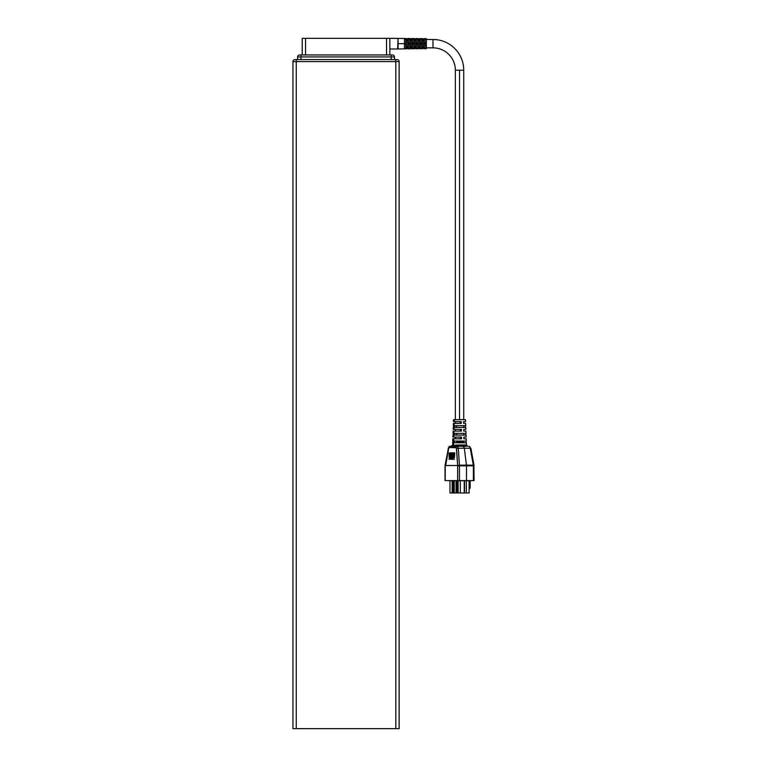 <?xml version="1.0" encoding="UTF-8"?>
<svg xmlns="http://www.w3.org/2000/svg" width="767" height="767" viewBox="0 0 767 767"><rect width="100%" height="100%" fill="white"/><g stroke="black" fill="none" stroke-linecap="round" stroke-linejoin="round"><path stroke-width="1.15" d="M459.538 70.219L455.358 70.219A22.368 22.368 0 0 0 432.991 47.851L432.991 39.491L426.356 39.491L432.991 39.491A30.728 30.728 0 0 1 463.728 70.219A30.728 30.728 0 0 0 432.991 39.491L432.991 47.851A22.368 22.368 0 0 1 455.358 70.219L463.728 70.219L459.538 70.219L459.538 419.683L459.538 70.219M406.443 38.906L407.766 38.896L406.443 38.906M410.422 38.954L411.754 38.954L410.422 38.954M414.41 38.983L415.733 38.983L414.41 38.983M418.389 39.021L419.722 39.021L418.389 39.021M422.377 39.059L423.7 39.059L422.377 39.059M423.7 40.709L422.377 40.709L423.7 40.709M422.377 43.671L423.7 43.671L423.7 46.892L422.377 46.892L422.377 43.671L419.722 43.671L419.722 46.912L418.389 46.921L418.389 43.671L422.377 43.671L422.377 40.45L423.7 40.459L423.7 43.671L426.356 43.671L423.7 43.671L423.7 46.892L422.377 46.892L422.377 40.45L423.7 40.459L423.7 43.671L422.377 43.671M419.722 40.68L418.389 40.68L419.722 40.68M415.733 40.661L414.41 40.661L415.733 40.661M414.41 43.671L415.733 43.671L415.733 46.931L414.41 46.94L414.41 43.671L411.754 43.671L411.754 46.96L410.422 46.969L410.422 43.671L414.41 43.671L414.41 40.402L415.733 40.411L415.733 43.671L418.389 43.671L415.733 43.671L415.733 46.931L414.41 46.94L414.41 40.402L415.733 40.411L415.733 43.671L414.41 43.671M411.754 40.641L410.422 40.641L411.754 40.641M398.083 48.906L398.083 38.446L389.847 38.36L398.083 38.446L397.613 48.983L406.443 48.829L406.443 47.621L407.766 47.612L407.766 48.82L410.422 48.791L410.422 47.592L411.754 47.583L411.754 48.781L414.41 48.762L414.41 47.573L415.733 47.564L415.733 48.743L418.389 48.724L418.389 47.544L419.722 47.535L419.722 48.714L422.377 48.685L422.377 47.516L423.7 47.506L423.7 48.676L423.7 47.506L422.377 47.516L422.377 48.685M397.45 48.983L394.123 48.983L397.45 48.983M389.847 48.983L396.175 48.983L389.847 48.983M406.443 43.671L398.083 43.671L406.443 43.671L406.443 40.363L407.766 40.363L407.766 46.979L406.443 46.988L406.443 43.671L406.443 46.988L407.766 46.979L407.766 43.671L410.422 43.671L407.766 43.671L407.766 40.363L406.443 40.363L406.443 43.671M426.356 48.647L426.356 43.671L426.356 48.647L423.7 48.676M404.449 44.122L405.781 44.122L405.781 48.82L404.449 48.829L404.449 44.122L405.781 44.122L405.781 48.82L404.449 48.829L404.449 44.122M424.362 48.647L424.362 44.112L425.695 44.112L425.695 48.637L424.362 48.647L425.695 48.637L425.695 44.112L424.362 44.112L424.362 48.647M408.437 44.122L409.76 44.122L409.76 48.781L408.437 48.791L408.437 44.122L409.76 44.122L409.76 48.781L408.437 48.791L408.437 44.122M412.416 44.122L413.749 44.122L413.749 48.743L412.416 48.752L412.416 44.122L413.749 44.122L413.749 48.743L412.416 48.752L412.416 44.122M416.395 44.112L417.727 44.112L417.727 48.704L416.395 48.724L416.395 44.112L417.727 44.112L417.727 48.704L416.395 48.724L416.395 44.112M420.383 48.685L420.383 44.112L421.706 44.112L421.706 48.676L420.383 48.685L421.706 48.676L421.706 44.112L420.383 44.112L420.383 48.685M426.356 47.851L432.991 47.851L426.356 47.851M473.891 465.837L474.054 480.583L473.392 480.602L473.383 465.502L474.054 465.588L459.433 465.502L457.65 465.837L459.443 465.837L459.443 480.602L445.033 480.593L457.65 480.583L457.631 465.502L445.033 465.588L445.723 465.262L448.868 447.516A1.323 1.112 -117.5 0 1 449.395 446.442A1.323 1.112 62.5 0 0 448.868 447.516L456.365 447.755L457.64 465.502L445.215 465.502L445.196 480.583L445.263 465.176M448.407 448.235L449.031 447.477A1.323 1.16 -90 0 1 450.191 446.241L451.341 446.241L450.191 446.241A1.323 1.16 90 0 0 449.031 447.477L451.619 447.477A1.323 1.16 -90 0 1 452.194 446.413L451.341 446.241L452.194 446.413A1.323 1.16 90 0 0 451.619 447.477L453.402 447.477A1.323 1.16 -90 0 1 453.978 446.413L452.194 446.413A1.323 1.266 115.3 0 0 452.885 445.32L466.441 445.09M465.31 423.403L463.604 423.403L463.575 421.677L465.588 421.677L465.521 419.683L454.323 419.683L454.256 421.677L461.255 421.677L461.283 423.403L454.198 423.403L454.006 429.376L461.398 429.376L461.427 431.102L453.949 431.102L453.757 437.075L461.542 437.075L461.571 438.801L453.7 438.801L453.479 445.426L453.7 438.801L452.856 438.801L461.571 438.801L461.542 437.075L453.757 437.075L453.949 431.102L453.144 431.102L461.427 431.102L461.398 429.376L454.006 429.376L454.198 423.403L453.431 423.403L460.277 423.403L460.315 421.677L460.315 423.403L461.283 423.403L461.255 421.677L454.256 421.677L454.323 419.683L453.565 419.683L465.492 419.683M465.569 431.102L463.747 431.102L463.719 429.376L465.876 429.376L465.809 427.392L454.841 427.392L454.898 425.666L465.742 425.666L465.655 423.403M466.173 437.075L463.862 437.075L463.891 438.801L466.231 438.801L463.891 438.801L463.862 437.075L466.173 437.075L466.096 435.09L454.582 435.09L454.639 433.365L466.029 433.365L465.943 431.102M465.473 425.666L465.531 427.392L465.473 425.666M465.732 433.365L465.79 435.09L465.732 433.365M454.323 442.789L454.38 441.063L466.317 441.063L454.38 441.063L454.323 442.789L466.384 442.789L454.323 442.789M465.991 441.063L466.048 442.789L465.991 441.063M456.911 441.926L456.911 442.789L456.911 441.926M452.664 444.956L452.885 445.32A1.323 1.266 -64.7 0 1 452.194 446.413L453.978 446.413A1.323 0.978 79 0 0 454.38 445.32A1.323 0.978 -101 0 1 453.978 446.413L455.991 446.241A1.323 0.575 90 0 0 456.557 444.956A1.323 0.575 -90 0 1 455.991 446.241L453.978 446.413A1.323 1.16 90 0 0 453.402 447.477L455.991 447.477A1.323 1.16 -90 0 1 457.142 446.241L459.519 446.241L455.991 446.241L457.909 446.797L458.311 448.235L470.229 448.235L473.383 465.502L466.441 465.157L466.489 465.818L466.441 465.157L473.354 465.176L470.229 448.235L464.332 448.235L466.441 465.157L459.404 465.176L466.441 465.157L464.332 448.235L458.311 448.235L459.443 465.837L473.392 465.837L473.392 480.602L459.443 480.602L466.489 480.746L466.489 465.818L466.489 480.746L473.891 480.583M447.918 480.631L465.483 480.746L447.918 480.631M452.885 445.32L459.529 444.956L459.519 446.241L463.402 446.317L463.057 445.867L464.332 448.235L463.402 446.317L466.566 446.241A1.323 1.131 90 0 1 465.435 444.956A1.323 1.131 -90 0 0 466.566 446.241L459.519 446.241L459.529 444.956L466.422 444.956A1.323 1.323 -90 0 0 467.745 446.241A1.323 1.323 90 0 1 466.422 444.956M455.339 431.102L455.368 429.376M455.195 438.801L455.224 437.075L455.195 438.801M470.631 448.072L470.056 447.477A1.323 1.16 -90 0 0 468.896 446.241L470.89 448.321L470.229 448.235L470.89 448.321L474.016 465.262L473.354 465.176L473.996 465.32M449.337 457.285L454.505 457.285L454.534 456.768L449.366 456.768L449.337 457.285L454.505 457.285L448.954 456.998L454.534 456.768L449.366 456.768L449.337 457.285M449.472 454.936L454.639 454.936L454.687 454.227L449.52 454.227L448.954 454.543L449.472 454.936L454.639 454.936L448.954 454.543L454.687 454.227L449.52 454.227L448.954 454.543L449.472 454.936M454.38 459.375L448.954 459.184L454.38 459.375M449.548 453.671L454.716 453.671L454.773 452.856L449.606 452.856L448.954 453.211L449.548 453.671L454.716 453.671L448.954 453.211L454.773 452.856L449.606 452.856L448.954 453.211L449.548 453.671M449.404 456.144L454.572 456.144L454.61 455.531L449.443 455.531L449.404 456.144L454.572 456.144L448.954 455.799L454.61 455.531L449.443 455.531L449.404 456.144M449.27 458.359L454.467 457.928L449.27 458.359M454.716 453.671L454.773 452.856L454.122 453.211L454.716 453.671M454.639 454.936L454.687 454.227L454.122 454.543L454.639 454.936M454.572 456.144L454.61 455.531L454.572 456.144M454.505 457.285L454.534 456.768L454.505 457.285M453.498 421.677L454.256 421.677L453.498 421.677L453.565 419.683M453.201 429.376L454.006 429.376L453.201 429.376L453.287 427.392M452.913 437.075L453.757 437.075L452.913 437.075L453 435.09M452.856 438.801L452.645 445.09M453.355 433.365L453.287 435.09L453.355 433.365M453.604 425.666L453.546 427.392L453.604 425.666M460.315 431.102L460.315 429.376L460.315 431.102M465.07 429.376L463.719 429.376L463.747 431.102L465.118 431.102M464.84 421.677L463.575 421.677L463.604 423.403L464.888 423.403M463.728 441.063L463.728 441.926L456.72 441.926L456.72 441.063L456.72 441.926L463.651 441.926M456.72 435.09L456.72 433.365L456.72 435.09M466.02 433.365L454.639 433.365L454.582 435.09L466.087 435.09M456.72 427.392L456.72 425.666L456.72 427.392M465.732 425.666L454.898 425.666L454.841 427.392L465.799 427.392M452.77 441.063L452.703 442.789M460.315 438.801L460.315 437.075L460.315 438.801M453.987 446.289L455.684 446.317M445.205 465.502L448.35 448.474L445.071 465.262M449.769 446.327A1.323 1.112 62.5 0 0 449.395 446.442L448.196 448.321M457.142 446.241A1.323 1.16 90 0 0 455.991 447.477L456.557 448.474L458.311 448.235L457.142 446.241M459.404 465.176L458.311 448.235L456.557 448.474L457.64 465.416L459.404 465.176L457.64 465.502L459.404 465.176M457.65 465.837L457.65 480.583L459.443 480.602L459.443 465.837L457.65 465.837M459.404 465.262L457.65 465.665L459.404 465.262M464.169 446.308L465.109 446.413M463.057 445.867L462.913 445.081L463.057 445.867M471.168 480.746L466.489 480.746L471.168 480.746M470.142 487.985L469.116 489.145L470.142 487.985L470.142 480.746L470.142 487.985M464.524 480.746L464.524 492.96L456.039 492.96L456.039 480.746L456.039 492.96L456.039 480.746L456.039 492.96L453.326 492.96L453.326 480.746L453.326 492.96L449.97 492.96L449.97 480.746L449.97 492.96L452.166 492.96L452.166 480.746L452.166 492.96L454.227 492.96L454.227 480.746L454.227 492.96L456.94 492.96L456.94 480.746L456.94 492.96L458.11 492.96L458.11 480.746L458.11 492.96L460.305 492.96L460.305 480.746L460.305 492.96L464.524 492.96L464.524 480.746M466.336 480.746L466.336 492.96L464.524 492.96L466.336 492.96L466.336 480.746M469.116 492.96L466.336 492.96L469.116 492.96L469.116 480.746L469.116 492.96M464.246 480.746L464.246 492.96L464.246 480.746M426.356 38.695L426.356 43.671L426.356 38.695L423.7 38.676L423.7 39.846L422.377 39.836L422.377 38.657L422.377 39.836L423.7 39.846L423.7 38.676M419.722 40.44L419.722 46.912L418.389 46.921L418.389 40.43L419.722 40.44L419.722 43.671L418.389 43.671L418.389 40.43L419.722 40.44M411.754 40.392L411.754 46.96L410.422 46.969L410.422 40.383L411.754 40.392L411.754 43.671L410.422 43.671L410.422 40.383L411.754 40.392M418.389 39.807L418.389 38.628L418.389 39.807L419.722 39.817L418.389 39.807M419.722 38.638L419.722 39.817L419.722 38.638L422.377 38.657M414.41 39.779L414.41 38.59L414.41 39.779L415.733 39.788L414.41 39.779M415.733 38.599L415.733 39.788L415.733 38.599L418.389 38.628M410.422 39.75L410.422 38.551L410.422 39.75L411.754 39.759L410.422 39.75M411.754 38.561L411.754 39.759L411.754 38.561L414.41 38.59M406.443 39.721L406.443 38.513L406.443 39.721L407.766 39.731L406.443 39.721M407.766 38.532L407.766 39.731L407.766 38.532L410.422 38.551M420.383 43.23L420.383 38.657L421.706 38.676L421.706 43.24L420.383 43.23L421.706 43.24L421.706 38.676L420.383 38.657L420.383 43.23M416.395 38.628L417.727 38.638L417.727 43.23L416.395 43.23L416.395 38.628L417.727 38.638L417.727 43.23L416.395 43.23L416.395 38.628M412.416 38.59L413.749 38.599L413.749 43.23L412.416 43.23L412.416 38.59L413.749 38.599L413.749 43.23L412.416 43.23L412.416 38.59M408.437 38.551L409.76 38.571L409.76 43.23L408.437 43.23L408.437 38.551L409.76 38.571L409.76 43.23L408.437 43.23L408.437 38.551M424.362 43.24L424.362 38.695L425.695 38.705L425.695 43.24L424.362 43.24L425.695 43.24L425.695 38.705L424.362 38.695L424.362 43.24M404.449 38.523L405.781 38.532L405.781 43.22L404.449 43.22L404.449 38.523L405.781 38.532L405.781 43.22L404.449 43.22L404.449 38.523M418.389 48.724L418.389 47.544L419.722 47.535L419.722 48.714M414.41 48.762L414.41 47.573L415.733 47.564L415.733 48.743M410.422 48.791L410.422 47.592L411.754 47.583L411.754 48.781M406.443 48.829L406.443 47.621L407.766 47.612L407.766 48.82M407.766 47.813L407.766 47.333M406.443 47.803L406.443 47.324M421.706 48.273L420.383 48.292L421.706 48.273M417.727 48.311L416.395 48.321L417.727 48.311M413.749 48.35L412.416 48.359L413.749 48.35M409.76 48.379L408.437 48.398L409.76 48.379M425.695 48.244L424.362 48.254L425.695 48.244M405.781 48.417L404.449 48.426L405.781 48.417M394.123 38.36L386.53 38.35L386.53 54.946L386.53 38.35L302.236 38.35L302.236 54.946L302.236 38.35L389.847 38.35L389.847 54.946L389.847 38.35M407.766 46.749L406.443 46.739L407.766 46.749M411.754 46.71L410.422 46.71L411.754 46.71M415.733 46.682L414.41 46.682L415.733 46.682M419.722 46.662L418.389 46.662L419.722 46.662M423.7 46.643L422.377 46.643L423.7 46.643M407.766 40.009L407.766 39.529M406.443 40.018L406.443 39.539M421.706 39.069L420.383 39.059L421.706 39.069M417.727 39.031L416.395 39.021L417.727 39.031M413.749 39.002L412.416 38.983L413.749 39.002M409.76 38.964L408.437 38.954L409.76 38.964M425.695 39.107L424.362 39.098L425.695 39.107M405.781 38.925L404.449 38.916L405.781 38.925M407.766 40.603L406.443 40.603L407.766 40.603M397.085 48.983L396.175 48.983M397.095 38.36L397.613 38.36M305.554 54.946L305.554 38.35L305.554 54.946M397.153 59.586L294.931 59.586A1.994 1.994 0 0 0 292.946 61.581A1.994 1.994 0 0 1 294.931 59.586L296.263 59.586L296.263 61.581L399.137 61.581A1.994 1.994 0 0 0 397.153 59.586A1.994 1.994 0 0 1 399.137 61.581L395.82 61.581L395.82 59.586L395.82 728.65L292.946 728.65L296.263 728.65L296.263 59.586L397.153 59.586M292.946 61.581L296.263 61.581L292.946 61.581L292.946 728.65L292.946 61.581M399.137 728.65L296.263 728.65L296.263 61.581L395.82 61.581L395.82 728.65L399.137 728.65L399.137 61.581L399.137 728.65M392.503 54.946A1.994 1.994 0 0 1 394.497 56.931A1.994 1.994 0 0 0 392.503 54.946L391.18 54.946L391.18 56.931L394.497 56.931L391.18 56.931L391.18 54.946L300.904 54.946L300.904 56.931L391.18 56.931L391.18 59.586L391.18 56.931L300.904 56.931L300.904 54.946L299.581 54.946A1.994 1.994 0 0 0 297.586 56.931A1.994 1.994 0 0 1 299.581 54.946L392.503 54.946M297.586 56.931L300.904 56.931L297.586 56.931L297.586 59.586L297.586 56.931M300.904 59.586L300.904 56.931L300.904 59.586M394.497 59.586L394.497 56.931L394.497 59.586M463.728 421.677L463.728 423.403M455.358 70.219L455.358 419.683M474.016 465.262L474.054 465.837M466.231 438.801L466.317 441.063M467.745 446.241L466.47 445.004L466.384 442.789M463.527 442.789L463.527 441.926M453.431 423.403L453.345 425.666M453.144 431.102L453.057 433.365M445.033 465.588L445.023 480.583M449.414 446.432L450.191 446.241M452.616 445.004L451.341 446.241M455.358 437.075L455.358 438.801M398.083 38.446L406.443 38.513M423.7 48.292L422.377 48.292M419.722 48.321L418.389 48.321M415.733 48.359L414.41 48.359M411.754 48.398L410.422 48.398M407.766 48.455L406.443 48.446M463.728 70.219L463.728 419.683M463.728 425.666L463.728 427.392M463.728 433.365L463.728 435.09M455.358 421.677L455.358 423.403"/></g></svg>
